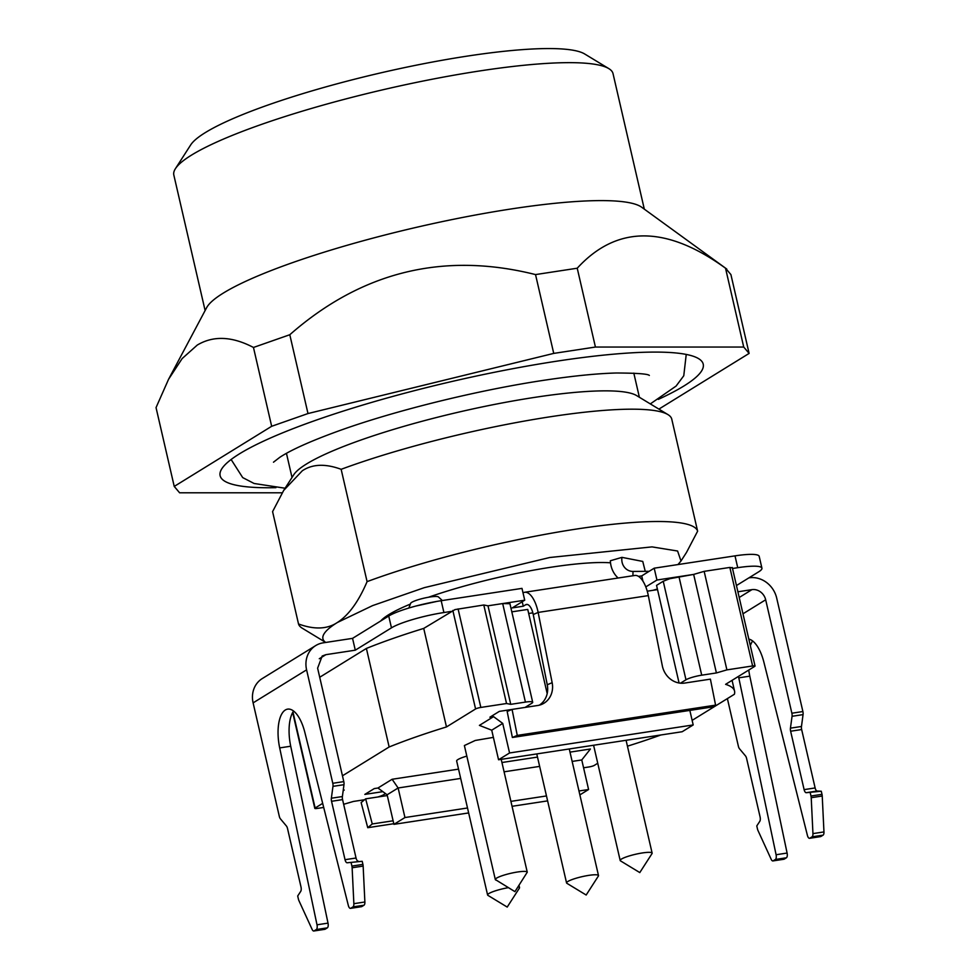 <?xml version="1.0" encoding="UTF-8"?>
<svg xmlns="http://www.w3.org/2000/svg" width="980" height="980" viewBox="0 0 980 980"><rect width="100%" height="100%" fill="white"/><g stroke="black" fill="none" stroke-linecap="round" stroke-linejoin="round"><path stroke-width="1.47" d="M175.42 168.67L190.684 144.93A204.881 32.757 -13 0 1 205.249 132.643A204.881 32.757 -13 0 1 409.334 66.603A204.881 32.757 -13 0 1 584.68 53.974L608.813 68.612A225.376 36.027 167 0 0 415.924 82.504A225.376 36.027 167 0 0 191.431 155.159A225.376 36.027 167 0 0 175.42 168.67A225.376 36.027 167 0 0 173.828 175.028L205.114 310.538M658.327 399.375A247.903 39.641 167 0 0 683.869 386.01A247.903 39.641 167 0 0 703.223 364.156A247.903 39.641 167 0 0 505.876 370.024A247.903 39.641 167 0 0 239.475 453.838A247.903 39.641 167 0 0 220.12 475.692A247.903 39.641 167 0 0 275.919 487.66M282.191 492.805L179.622 492.805L174.232 486.423L271.668 426.288L253.465 347.459L289.798 334.731C361.755 271.595 443.671 251.554 535.533 274.584L577.232 268.214C616.714 225.143 666.155 225.143 725.531 268.214L730.909 274.584L749.112 353.413L658.891 409.101M174.232 486.423L156.041 407.607L168.572 379.272L182.145 358.57L197.262 345.07C213.346 335.466 232.089 336.263 253.465 347.459M271.668 426.288L307.99 413.548L289.798 334.731M307.99 413.548L553.737 353.4L535.533 274.584M553.737 353.4L595.423 347.043L577.232 268.214M595.423 347.043L743.722 347.043L725.531 268.214M743.722 347.043L749.112 353.413M393.801 823.715L367.745 827.696L361.13 802.583L365.65 798.847L387.296 795.552M367.745 827.696L372.265 823.96L365.65 798.847M393.115 820.787L372.265 823.96M820.873 836.504L809.86 838.194A4.104 1.727 81.3 0 1 809.566 838.304L820.579 836.614A4.104 1.727 81.3 0 0 820.873 836.504L823.065 835.156A4.104 1.727 81.3 0 0 823.776 833.992A4.104 1.727 81.3 0 0 823.96 831.922L822.232 796.017A4.104 1.727 -98.7 0 0 822.147 795.172A4.104 1.727 -98.7 0 0 822 794.327L821.277 791.228L806.16 792.71A4.104 1.727 81.3 0 1 804.997 791.828A4.104 1.727 81.3 0 1 804.115 789.623L790.627 731.227A4.104 1.727 81.3 0 1 790.407 729.647A4.104 1.727 81.3 0 1 790.444 728.152L792.048 716.294L803.061 714.616L801.469 726.474A4.104 1.727 81.3 0 0 801.42 727.956A4.104 1.727 81.3 0 0 801.652 729.549L815.127 787.945A4.104 1.727 81.3 0 0 816.009 790.149A4.104 1.727 81.3 0 0 817.173 791.032L821.277 791.228M809.86 838.194L812.053 836.834L823.065 835.156M822 794.327L810.975 796.017A4.104 1.727 -98.7 0 1 811.134 796.85A4.104 1.727 -98.7 0 1 811.22 797.696L812.947 833.613A4.104 1.727 81.3 0 1 812.763 835.67A4.104 1.727 81.3 0 1 812.053 836.834M810.975 796.017L810.264 792.906M737.891 591.785L751.93 589.642A12.299 10.976 58.3 0 1 765.674 599.785L791.865 713.22A4.104 1.727 81.3 0 1 792.097 714.8A4.104 1.727 81.3 0 1 792.048 716.294M791.865 713.22L802.889 711.541A4.104 1.727 81.3 0 1 803.11 713.122A4.104 1.727 81.3 0 1 803.061 714.616M783.608 859.227A4.104 1.727 -98.7 0 0 783.914 859.252L772.902 860.93A4.104 1.727 -98.7 0 1 772.191 860.71A4.104 1.727 -98.7 0 1 771.211 859.362L758.005 830.55A4.104 1.727 81.3 0 1 757.724 829.827A4.104 1.727 81.3 0 1 757.491 829.031L756.781 825.92L759.782 821.35A4.104 1.727 81.3 0 0 760.296 819.415A4.104 1.727 81.3 0 0 760.064 816.818L746.589 758.41A4.104 1.727 81.3 0 0 746.123 756.977A4.104 1.727 81.3 0 0 745.486 755.911L739.484 748.745A4.104 1.727 -98.7 0 1 738.846 747.667A4.104 1.727 -98.7 0 1 738.381 746.233L727.38 698.593M783.914 859.252A4.104 1.727 -98.7 0 0 784.208 859.142L786.401 857.782A4.104 1.727 -98.7 0 0 787.234 856.018A4.104 1.727 -98.7 0 0 787.099 853.053L776.087 854.732L738.785 677.842A32.781 13.83 81.3 0 1 738.491 676.384M772.902 860.93A4.104 1.727 -98.7 0 0 773.196 860.82L775.388 859.472A4.104 1.727 -98.7 0 0 776.221 857.708A4.104 1.727 -98.7 0 0 776.087 854.732M738.785 677.842L749.798 676.151L787.099 853.053M749.798 676.151A32.781 13.83 81.3 0 1 748.769 670.038M750.337 645.673A32.781 13.83 81.3 0 1 752.652 640.969M748.818 639.119A32.781 13.83 81.3 0 1 763.922 662.321L807.41 835.389A4.104 1.727 81.3 0 0 808.512 837.765A4.104 1.727 81.3 0 0 809.566 838.304M802.889 711.541L776.699 598.106A24.586 21.94 58.3 0 0 749.198 577.82L748.892 577.869M517.256 735.404L512.075 709.41L537.787 705.478A20.494 18.473 67 0 0 541.805 704.338A20.494 18.473 67 0 0 549.596 697.638A20.494 18.473 67 0 0 552.157 682.68L538.143 612.427A24.586 10.376 -98.7 0 0 524.631 592.288L634.82 575.468A24.586 10.376 81.3 0 1 648.319 595.607L662.333 665.861A20.494 18.473 -113 0 0 670.541 679.189A20.494 18.473 -113 0 0 684.689 683.06L710.402 679.14L715.584 705.135L710.684 707.217L512.369 737.487L517.256 735.404L715.584 705.135M512.075 709.41L507.175 711.48L512.369 737.487M539.27 705.183A20.494 18.473 67 0 0 544.696 699.72A20.494 18.473 67 0 0 547.257 684.763L533.243 614.509A12.299 5.182 -98.7 0 0 526.493 604.44A12.299 5.182 -98.7 0 0 525.611 604.77L523.259 606.228L522.218 601.745M362.196 861.298L347.079 862.78L362.196 861.298L362.918 864.397A4.104 1.727 -98.7 0 1 363.066 865.242A4.104 1.727 -98.7 0 1 363.151 866.087L364.879 901.992A4.104 1.727 81.3 0 1 364.695 904.062A4.104 1.727 81.3 0 1 363.984 905.226L361.791 906.573A4.104 1.727 81.3 0 1 361.498 906.684A4.104 1.727 81.3 0 1 361.191 906.672M363.151 866.087L352.126 867.766L353.866 903.683A4.104 1.727 81.3 0 1 353.67 905.741A4.104 1.727 81.3 0 1 352.959 906.904L350.779 908.264A4.104 1.727 81.3 0 1 350.485 908.362A4.104 1.727 81.3 0 1 349.431 907.835A4.104 1.727 81.3 0 1 348.329 905.459L304.841 732.391A32.781 13.83 81.3 0 0 287.642 709.128A32.781 13.83 81.3 0 0 285.315 710.01A32.781 13.83 81.3 0 0 279.692 747.912L290.717 746.221A32.781 13.83 81.3 0 1 293.571 711.039M290.717 746.221L328.018 923.123L317.005 924.802L279.692 747.912M324.527 929.297A4.104 1.727 -98.7 0 0 324.833 929.322A4.104 1.727 -98.7 0 0 325.127 929.212L327.32 927.852A4.104 1.727 -98.7 0 0 328.153 926.088A4.104 1.727 -98.7 0 0 328.018 923.123M327.32 927.852L316.307 929.542A4.104 1.727 -98.7 0 0 317.14 927.778A4.104 1.727 -98.7 0 0 317.005 924.802M316.307 929.542L314.115 930.89A4.104 1.727 -98.7 0 1 313.821 931A4.104 1.727 -98.7 0 1 313.11 930.78A4.104 1.727 -98.7 0 1 312.13 929.432L298.912 900.62A4.104 1.727 81.3 0 1 298.631 899.897A4.104 1.727 81.3 0 1 298.41 899.101L297.7 895.99L300.701 891.408A4.104 1.727 81.3 0 0 301.215 889.485A4.104 1.727 81.3 0 0 300.983 886.888L287.507 828.48A4.104 1.727 81.3 0 0 287.03 827.047A4.104 1.727 81.3 0 0 286.393 825.981L280.403 818.814A4.104 1.727 -98.7 0 1 279.766 817.736A4.104 1.727 -98.7 0 1 279.3 816.303L253.11 702.868A24.586 21.94 -121.7 0 1 262.236 678.589L315.719 645.575A24.586 21.94 58.3 0 0 306.593 669.855L332.784 783.289A4.104 1.727 81.3 0 1 333.016 784.87A4.104 1.727 81.3 0 1 332.967 786.364L343.98 784.686L342.388 796.544L331.363 798.222L332.967 786.364M332.784 783.289L343.796 781.611A4.104 1.727 81.3 0 1 344.029 783.192A4.104 1.727 81.3 0 1 343.98 784.686M347.079 862.78A4.104 1.727 81.3 0 1 345.916 861.898A4.104 1.727 81.3 0 1 345.034 859.693L331.546 801.297A4.104 1.727 81.3 0 1 331.313 799.717A4.104 1.727 81.3 0 1 331.363 798.222M331.546 801.297L342.571 799.607A4.104 1.727 81.3 0 1 342.339 798.026A4.104 1.727 81.3 0 1 342.388 796.544M342.571 799.607L356.046 858.014L345.034 859.693M358.092 861.102A4.104 1.727 81.3 0 1 356.928 860.22A4.104 1.727 81.3 0 1 356.046 858.014M351.183 862.976L351.894 866.087A4.104 1.727 -98.7 0 1 352.053 866.92A4.104 1.727 -98.7 0 1 352.126 867.766M343.796 781.611L317.618 668.176L322.187 656.024L325.899 654.664L355.287 650.181L352.555 638.36L323.167 642.843A24.586 21.94 58.3 0 0 315.719 645.575M524.631 592.288A24.586 10.376 -98.7 0 0 523.026 592.863M732.513 568.486L737.732 567.69A40.976 6.554 -13 0 1 759.096 566.562A40.976 6.554 -13 0 1 761.926 568.18A40.976 6.554 -13 0 1 758.728 571.793L736.446 585.55M737.732 567.69L735 555.868A40.976 6.554 -13 0 1 756.364 554.741A40.976 6.554 -13 0 1 759.194 556.358L761.926 568.18M735 555.868L654.199 568.192L656.931 580.025L693.656 574.415L669.793 578.702L663.227 581.25L685.976 679.789L680.475 683.183M642.929 581.128L641.729 575.897L654.199 568.192M656.931 580.025L645.795 586.898M638.531 576.387L641.729 575.897M523.259 606.228L512.234 607.906L524.716 600.201L521.985 588.38L441.184 600.703A40.976 6.554 -13 0 0 388.729 616.028L352.555 638.36M355.287 650.181L391.461 627.849A40.976 6.554 -13 0 1 443.916 612.537L451.266 611.41M509.943 603.705L502.679 603.558L487.991 605.812L483.789 604.991L506.538 703.518L510.739 704.338L487.991 605.812L524.716 600.201M531.785 613.015A131.124 20.96 -13 0 1 532.851 612.794M653.011 590.303L657.384 589.029M645.244 571.34L642.758 561.43L621.969 557.363A12.299 11.429 101.1 0 0 630.899 571.23A12.299 11.429 101.1 0 0 633.007 571.426L649.152 571.316M367.084 581.63A204.881 32.757 -13 0 1 576.718 529.016A204.881 32.757 -13 0 1 697.625 531.185L671.692 418.852A204.881 32.757 167 0 0 667.944 414.601L636.571 395.565A178.25 28.494 167 0 0 484.01 406.553A178.25 28.494 167 0 0 306.458 464.018A178.25 28.494 167 0 0 293.792 474.7L283.698 490.404L302.318 470.768C312.436 464.005 325.385 463.516 341.15 469.31L367.084 581.63C358.582 601.61 348.672 615.232 337.353 622.508C327.234 629.27 314.286 629.748 298.52 623.966L272.587 511.634L283.698 490.404M621.969 557.363L610.356 560.756A24.586 22.846 -78.9 0 0 618.123 578.016M298.52 623.966A204.881 32.757 -13 0 0 302.269 628.217L325.715 642.451A184.399 29.486 -13 0 1 337.353 622.508L372.608 605.603L424.34 587.645L549.743 557.51L652.031 546.889L677.596 551.017L680.99 561.001L677.964 564.566M667.944 414.601A204.881 32.757 167 0 0 341.15 469.31M610.503 562.814A127.033 20.311 167 0 0 428.468 597.249M410.351 604.109A127.033 20.311 167 0 0 388.766 614.656A127.033 20.311 167 0 0 380.73 620.965M680.99 561.001L686.514 552.414L697.625 531.185M644.313 209.144L613.027 73.623A225.376 36.027 167 0 0 608.813 68.612M168.572 379.272L206.657 307.647A225.376 36.027 -13 0 1 223.281 293.106A225.376 36.027 -13 0 1 450.457 219.9A225.376 36.027 -13 0 1 641.667 207.221L726.744 269.035M319.713 677.266L366.398 648.442L389.146 746.981L342.461 775.793M483.789 604.991L455.026 609.585L423.728 628.413C402.07 635.077 382.947 641.765 366.398 648.442M511.817 611.851L527.742 609.425L547.195 693.632M528.686 613.48L532.863 612.843M647.253 591.185L657.519 589.617M679.079 682.999L656.551 585.379L663.227 581.25M704.155 571.352L693.656 574.415L716.405 672.942L726.903 669.879L704.155 571.352L729.855 567.432L731.962 567.837M547.612 800.88L512.05 806.307M468.648 812.935L393.935 824.339L404.948 817.541L467.509 807.986M382.874 791.644L364.842 794.4L374.274 788.582L377.949 788.018L387.112 794.78L393.935 824.339M377.888 796.985A12.299 1.96 167 0 0 383.866 794.609L385.507 793.592M510.739 704.338L525.427 702.096A12.299 1.96 -13 0 1 531.834 701.766A12.299 1.96 -13 0 1 532.691 702.244A12.299 1.96 -13 0 1 531.724 703.322L525.109 707.413M502.728 723.399L509.563 752.971L693.191 724.943L682.178 731.729L498.551 759.757L491.727 730.198L502.728 723.399L493.565 716.649L489.902 717.201L499.335 711.382L511.964 709.447M689.834 710.39L693.191 724.943M415.937 606.032L436.48 601.487M685.976 679.789A12.299 1.96 167 0 1 692.542 677.229A12.299 1.96 167 0 1 701.717 675.183L716.405 672.942M692.137 720.361L734.375 694.281A204.881 32.757 -13 0 0 734.559 691.108L732.072 680.341M578.972 790.983L588.588 789.513L579.878 794.89M510.911 801.37L546.473 795.944M572.149 761.423L581.765 759.953L588.588 789.513M498.551 759.757L509.563 752.971M442.323 600.532L438.428 596.93A14.345 2.291 167 0 0 426.41 597.641A14.345 2.291 167 0 0 411.735 602.345A14.345 2.291 167 0 0 410.645 603.349L408.832 608.041M567.837 881.498A16.391 2.622 -13 0 1 585.452 875.948A16.391 2.622 -13 0 1 598.498 875.569A16.391 2.622 -13 0 1 598.388 876.022L586.175 895.022L566.869 883.298A16.391 2.622 -13 0 1 566.562 882.943A16.391 2.622 -13 0 1 567.837 881.498M517.93 886.9A16.391 2.622 -13 0 1 519.535 887.623A16.391 2.622 -13 0 1 519.424 888.076L507.211 907.076L487.905 895.353A16.391 2.622 -13 0 1 487.599 894.997A16.391 2.622 -13 0 1 508.461 887.647M496.346 880.187A16.391 2.622 -13 0 1 495.317 879.562A16.391 2.622 -13 0 1 510.739 873.315A16.391 2.622 -13 0 1 527.265 872.188A16.391 2.622 -13 0 1 527.265 872.2L501.209 759.353M527.265 872.2L514.929 891.641L495.317 879.55A16.391 2.622 -13 0 1 495.317 879.55L464.385 745.56A16.391 2.622 -13 0 1 464.373 745.547A16.391 2.622 -13 0 0 464.385 745.572M621.467 859.056A16.391 2.622 -13 0 1 639.083 853.519A16.391 2.622 -13 0 1 652.129 853.127A16.391 2.622 -13 0 1 652.019 853.592L639.793 872.58L620.499 860.869A16.391 2.622 -13 0 1 620.193 860.501A16.391 2.622 -13 0 1 621.467 859.056M493.381 737.377L475.251 740.464L464.373 745.547M487.599 894.997L456.656 760.982A16.391 2.622 -13 0 1 466.811 756.107M387.112 794.78L398.125 787.981L460.686 778.426M504.088 771.811L539.649 766.385M581.765 759.953L590.426 749.002L570.005 752.126M537.505 757.087L501.944 762.514M458.542 769.141L392.11 779.272L377.949 788.018M404.948 817.541L398.125 787.981L392.11 779.272M491.727 730.198L479.416 725.384L493.565 716.649M597.739 763.261L594.26 765.417A4.104 0.649 -13 0 1 592.067 766.262A4.104 0.649 -13 0 1 589.017 766.948L583.566 767.781M660.814 735A204.881 32.757 -13 0 1 627.445 746.184M726.903 669.879L752.603 665.959A4.104 0.649 -13 0 1 754.747 665.849A4.104 0.649 -13 0 1 755.029 666.008A4.104 0.649 -13 0 1 754.71 666.376L725.604 684.334A204.881 32.757 -13 0 1 734.559 691.108M389.146 746.981A204.881 32.757 -13 0 1 446.476 726.939L475.582 708.969A4.104 0.649 -13 0 1 477.774 708.124A4.104 0.649 -13 0 1 480.837 707.438L506.538 703.518M446.476 726.939L423.728 628.413M343.171 790.713L344.237 790.052A204.881 32.757 -13 0 1 343.306 789.745M323.706 807.447L317.238 808.427A4.104 0.649 -13 0 1 315.095 808.537A4.104 0.649 -13 0 1 314.813 808.378A4.104 0.649 -13 0 1 315.131 808.022L322.677 803.367M364.572 799.741L353.437 801.444L343.649 804.298M812.947 833.613L823.96 831.922M811.22 797.696L822.232 796.017M806.16 792.71L817.173 791.032M804.115 789.623L815.127 787.945M790.627 731.227L801.652 729.549M790.444 728.152L801.469 726.474M784.208 859.142L773.196 860.82M775.388 859.472L786.401 857.782M547.257 684.763L552.157 682.68M648.319 595.607L538.143 612.427L533.243 614.509M350.779 908.264L361.791 906.573M325.127 929.212L314.115 930.89M362.918 864.397L351.894 866.087M364.879 901.992L353.866 903.683M352.959 906.904L363.984 905.226M765.674 599.785L742.975 613.799M306.593 669.855L253.11 702.868M525.611 604.77L527.424 604.489M751.93 589.642L739.214 597.494M443.916 612.537L441.184 600.703M391.461 627.849L388.729 616.028M319.284 658.744L325.899 654.664M633.007 571.426L632.921 575.762M502.679 603.558L525.427 702.096M701.717 675.183L678.969 576.657M752.603 665.959L729.855 567.432M480.837 707.438L458.089 608.911M475.582 708.969L452.834 610.442M315.131 808.022L292.959 711.982M350.485 908.362L361.498 906.684M324.833 929.322L313.821 931M286.454 453.336L292.016 477.456M633.815 373.135L639.377 397.268M620.193 860.501L593.586 745.253M652.129 853.127L626.085 740.292M519.535 887.623L518.984 885.234M566.562 882.943L536.771 753.926M598.498 875.569L569.27 748.965M755.029 666.008L732.281 567.481M532.691 702.244L509.943 603.717M314.813 808.378L292.677 712.485M686.233 354.429L683.77 375.757L676.102 386.059L650.316 403.907M285.094 488.224L254.102 483.483L242.697 477.591L231.121 459.498M273.481 462.205L279.802 457.317C291.134 449.845 310.991 440.963 339.374 430.685C396.447 410.13 480.629 389.501 547.33 379.774C574.525 375.769 597.506 373.502 616.261 373C636.816 373.086 647.854 373.895 649.348 375.426"/></g></svg>
